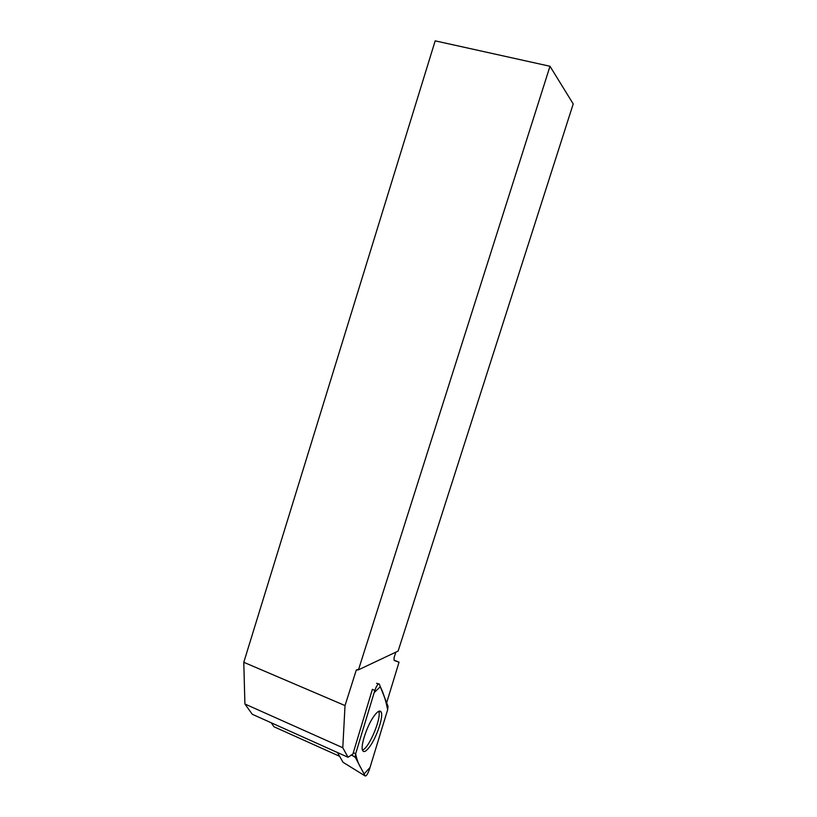<?xml version="1.0" encoding="UTF-8"?>
<svg xmlns="http://www.w3.org/2000/svg" width="817" height="817" viewBox="0 0 817 817"><rect width="100%" height="100%" fill="white"/><g stroke="black" fill="none" stroke-linecap="round" stroke-linejoin="round"><path stroke-width="1.23" d="M365.128 775.946C366.282 776.262 367.721 774.087 369.427 769.42L387.615 709.84L388.044 706.378L379.282 684.054C378.077 683.492 376.596 685.637 374.819 690.477L355.64 753.795L355.232 757.216L365.128 775.946L343.038 762.302L337.482 752.528M370.377 745.727C377.25 735.831 383.571 716.172 381.182 712.046C379.915 709.85 377.423 711.331 373.726 716.489C366.904 726.007 360.307 746.095 362.574 750.414C363.892 752.865 366.496 751.293 370.377 745.727M358.469 669.828L398.124 651.078L573.217 103.922L549.994 66.269L358.469 669.828L356.273 670.103L345.029 705.571L243.783 662.291L244.906 703.999L342.783 747.729L348.011 757.257L352.873 754.142L372.389 689.313L374.819 690.477M549.994 66.269L435.175 40.85L243.783 662.291M348.011 757.257L252.269 714.272L244.906 703.999M271.254 722.8L273.981 726.762L339.627 756.297M345.029 705.571L342.783 747.729M386.645 702.814L399.033 662.189L394.141 660.483L394.029 657.818L395.847 652.15M357.632 669.47L356.273 670.103M399.033 662.189L394.131 660.167M378.71 711.311C381.774 716.866 370.254 745.707 363.33 749.689M387.615 709.861C386.043 701.211 383.612 693.5 380.334 686.719L374.186 692.561L355.64 753.774C356.855 759.687 358.632 764.457 360.971 768.092L364.076 773.954L370.019 767.49L387.615 709.861M353.261 752.569L355.64 753.795M355.272 757.308L351.31 754.888M376.596 683.298L378.577 683.86M351.361 754.857L355.232 757.216M378.853 711.239L381.182 712.046"/></g></svg>
